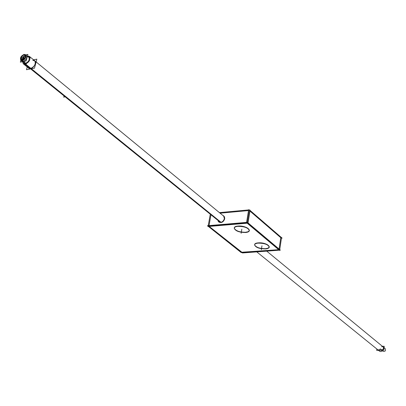 <?xml version="1.0" encoding="UTF-8"?>
<svg xmlns="http://www.w3.org/2000/svg" width="406" height="406" viewBox="0 0 406 406"><rect width="100%" height="100%" fill="white"/><g stroke="black" fill="none" stroke-linecap="round" stroke-linejoin="round"><path stroke-width="0.61" d="M210.861 215.342L209.039 225.594L210.861 215.342M246.939 222.975L208.928 226.213L246.939 222.975M248.914 209.902L248.655 209.679L246.538 222.64L279.551 250.406L280.343 250.116L247.366 222.321L249.279 210.501L247.35 222.321L207.486 225.726L208.136 226.523L247.99 223.133L250.101 210.181L249.802 210.206M248.513 210.572L220.098 213.18L248.513 210.572M223.884 216.073L224.731 218.793L224.477 216.809L223.112 215.662L223.752 215.972M218.839 222.001L218.403 221.432C220.92 223.473 223.026 222.595 224.731 218.793C223.493 222.067 221.575 223.173 218.976 222.118M280.769 237.698L249.954 211.084L280.769 237.698L279.074 249.045L280.769 237.698M278.983 249.66L247.513 223.173L278.983 249.66M241.874 252.227L278.689 249.68L241.874 252.227L209.207 226.431L241.874 252.227M254.592 244.747C255.755 247.274 259.383 248.589 265.468 248.69L268.087 248.142L269.285 247.036M269.315 246.884C268.29 244.321 264.651 242.981 258.404 242.864C256.074 243.072 254.806 243.671 254.598 244.656M234.237 228.04C235.45 230.775 239.225 232.186 245.569 232.273L248.178 231.689L249.385 230.537M249.416 230.38C248.335 227.604 244.544 226.167 238.048 226.066C235.729 226.299 234.465 226.929 234.247 227.954M28.659 68.147L30.597 68.523C35.19 67.822 37.453 59.301 32.784 60.372L34.698 60.753C36.104 63.884 34.738 66.472 30.597 68.523L28.674 68.157M26.466 55.424C27.542 57.835 26.476 59.844 23.274 61.448L21.787 61.169M21.406 60.692L21.203 59.824L21.406 60.692M21.782 61.159L23.913 61.245L26.258 59.185L27.014 56.459L26.141 55.226L25.04 55.125L25.933 55.155M25.492 55.688L24.812 55.708L26.04 55.937M24.812 55.708L22.934 56.845L24.812 55.708M21.726 59.388L21.848 60.154L21.726 59.388M266.635 251.06L385.182 348.597C385.979 350.743 385.248 351.647 382.98 351.302L380.965 349.662C383.239 350.002 383.974 349.099 383.178 346.942M377.732 349.708L379.052 349.962L380.209 349.048L379.047 349.962L377.727 349.708L256.607 251.75L379.757 351.347L381.072 351.601L382.229 350.688M25.568 56.804L24.172 58.936L25.568 56.804M23.924 57.358L23.34 57.251L21.883 59.393L23.639 57.241M24.406 58.931L23.873 58.809L22.665 59.773L22.066 59.662L22.665 59.773L23.888 58.819L23.873 57.439L25.218 56.383M219.418 212.622L249.396 209.856L282.124 238.155L281.439 238.205M208.456 226.492L241.108 252.512L279.709 249.847L281.561 237.398L281.272 237.424M210.176 214.789L208.192 225.909L242.458 252.958L279.292 250.187M242.189 252.745L241.418 252.491M265.828 248.893C259.48 248.898 255.719 247.569 254.562 244.899C254.801 243.844 256.206 243.24 258.779 243.077M257.962 243.138C264.342 243.128 268.117 244.458 269.279 247.127C269.031 248.193 267.61 248.802 265.017 248.954M245.934 232.481C239.332 232.511 235.424 231.085 234.206 228.197C234.455 227.106 235.861 226.467 238.429 226.289M237.596 226.355C244.229 226.32 248.152 227.741 249.375 230.623C249.122 231.735 247.696 232.374 245.107 232.547M222.838 215.439L223.615 215.85L224.411 218.793M224.493 218.347C223.351 221.762 221.422 222.945 218.702 221.899L218.129 221.214M27.217 66.98L26.491 69.715L34.495 68.172L36.855 59.164L33.561 59.819M28.11 56.774L28.78 57.084C29.871 59.875 28.638 61.996 25.076 63.443L25.796 64.026M23.431 62.499L23.883 63.097L25.822 63.295L26.405 63.762M220.422 222.417L24.862 64.234C29.227 62.387 30.729 59.768 29.369 56.373L27.491 55.987L30.105 57.855M22.543 61.778L23.304 63.818L25.614 64.087L221.037 222.326M20.813 60.372L20.336 62.148L26.157 60.991L27.907 54.424L25.776 54.856M23.756 54.998L25.131 55.196C26.004 57.271 25.081 58.926 22.371 60.159L22.863 60.56M24.045 54.937C21.335 56.18 20.417 57.835 21.295 59.91L23.101 60.458M64.427 97.039L63.717 97.161L63.864 96.587M24.228 54.368C20.919 55.881 19.803 57.901 20.873 60.428L22.538 60.667L25.791 63.306M23.878 54.44L25.558 54.678C26.613 57.21 25.492 59.23 22.188 60.733L25.466 63.392M376.824 348.972L376.672 350.368L383.812 350.266L384.228 346.277L382.401 346.308M25.076 56.414L25.608 56.424M23.969 58.885L23.797 59.53M22.249 59.362L21.472 59.149L21.391 58.368L22.086 57.271L22.924 56.845M22.782 56.876L23.563 57.094L23.639 57.87L22.949 58.966L22.107 59.393M24.157 57.033L23.655 57.134M23.995 58.906L23.837 59.499M23.66 59.631L21.528 60.052M21.675 59.347L21.493 60.037M258.404 242.864C249.934 243.356 257.419 249.421 265.468 248.69C273.948 248.269 266.62 242.118 258.404 242.864M238.048 226.066C229.4 226.655 237.363 233.11 245.569 232.273C254.232 231.77 246.427 225.218 238.048 226.066M261.956 245.792L261.327 249.812L261.956 245.792M241.829 229.187L241.149 233.313L241.829 229.187M30.993 68.847L220.722 222.386M25.441 63.397L26.085 63.915L25.441 63.397M23.391 61.539L25.624 63.351M22.513 60.139L22.98 60.514L22.513 60.139M380.498 348.942C382.305 352.56 385.746 345.729 381.589 346.775M29.811 69.076L23.304 63.818M22.477 61.722L20.873 60.428M28.78 57.084L30.12 58.185M23.883 63.097L25.223 64.184M29.369 56.373L70.243 89.98M70.811 90.442L224.183 216.54M27.43 56.216L29.227 57.688"/></g></svg>
